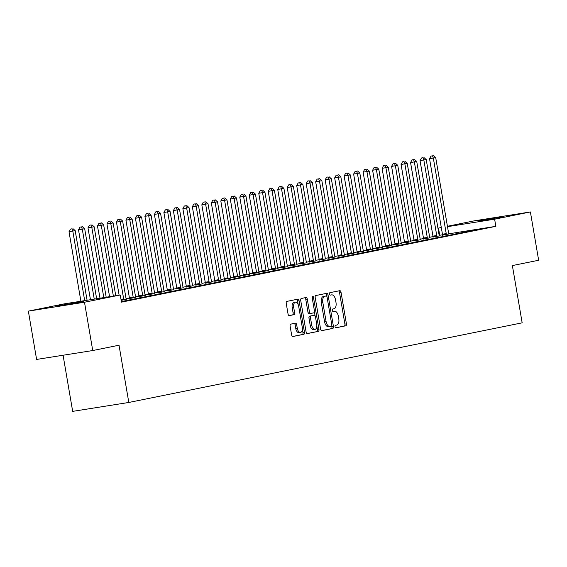 <?xml version="1.0" encoding="UTF-8"?>
<svg xmlns="http://www.w3.org/2000/svg" width="567" height="567" viewBox="0 0 567 567"><rect width="100%" height="100%" fill="white"/><g stroke="black" fill="none" stroke-linecap="round" stroke-linejoin="round"><path stroke-width="0.85" d="M335.04 326.705A1.247 0.666 81 0 0 335.891 327.804A1.247 0.666 81 0 0 335.905 327.804L345.799 325.798A1.779 0.95 81 0 0 346.43 323.856L341.029 292.246A1.779 0.95 81 0 0 339.817 290.673A1.779 0.95 81 0 0 339.796 290.68L329.902 292.678A1.247 0.666 81 0 0 329.462 294.046A1.247 0.666 81 0 0 330.306 295.145A1.247 0.666 81 0 0 330.32 295.138L331.603 294.883A5.705 3.041 81 0 1 331.674 294.868A5.705 3.041 81 0 1 335.544 299.9L335.997 302.53A5.705 3.041 81 0 1 333.977 308.753L332.694 309.015A1.247 0.666 81 0 0 332.255 310.376A1.247 0.666 81 0 0 333.098 311.474A1.247 0.666 81 0 0 333.113 311.474L334.395 311.212A5.705 3.041 81 0 1 334.459 311.198A5.705 3.041 81 0 1 338.336 316.23L338.782 318.86A5.705 3.041 81 0 1 336.763 325.082L335.487 325.345A1.247 0.666 81 0 0 335.04 326.705M57.77 305.889L83.562 301.623L65.779 304.933L57.77 305.889M477.301 220.946L503.092 216.686L485.309 219.989L477.301 220.946M290.743 324.14A1.779 0.95 81 0 0 290.113 326.082L291.629 334.948A1.779 0.95 81 0 0 292.834 336.522A1.779 0.95 81 0 0 292.856 336.522L303.848 334.296A1.779 0.95 81 0 0 304.479 332.347L299.078 300.737A1.779 0.95 81 0 0 297.866 299.17L286.852 301.396A1.779 0.95 81 0 0 286.222 303.345L288.057 314.054A1.779 0.95 81 0 0 289.262 315.628A1.779 0.95 81 0 0 289.283 315.621L293.99 314.671A1.779 0.95 81 0 0 294.62 312.722L293.713 307.413A4.77 2.537 81 0 1 295.457 302.204A4.77 2.537 81 0 1 298.696 306.407L302.254 327.216A4.77 2.537 81 0 1 300.51 332.425A4.77 2.537 81 0 1 297.271 328.222L296.676 324.756A1.779 0.95 81 0 0 295.464 323.183A1.779 0.95 81 0 0 295.442 323.183L290.743 324.14M120.254 294.989L84.483 302.232L28.35 311.134L64.121 303.891L120.254 294.989L121.48 302.147L495.849 226.346L494.622 219.195L447.498 226.665M447.434 226.283L474.26 220.847L530.393 211.952L538.65 260.26L512.37 265.576L522.157 322.829L128.808 402.464L119.02 345.218L92.74 350.541L84.483 302.232M530.393 211.952L494.622 219.195M320.589 329.087A1.779 0.95 81 0 0 321.801 330.66A1.779 0.95 81 0 0 321.822 330.653L332.808 328.428A1.779 0.95 81 0 0 333.439 326.486L328.038 294.875A1.779 0.95 81 0 0 326.826 293.302A1.779 0.95 81 0 0 326.805 293.309L315.819 295.535A1.779 0.95 81 0 0 315.188 297.477L320.589 329.087M307.08 333.573L318.328 331.362L307.342 333.587A1.779 0.95 81 0 1 307.321 333.594L307.342 333.587M304.784 297.767A1.779 0.95 81 0 1 305.755 299.319L307.271 299.078A1.779 0.95 81 0 0 306.06 297.512A1.779 0.95 81 0 0 306.038 297.512L301.339 298.469A1.779 0.95 81 0 0 300.708 300.411L306.109 332.021A1.779 0.95 81 0 0 307.321 333.594M307.271 299.078L309.462 311.9A1.779 0.95 81 0 0 310.673 313.473A1.779 0.95 81 0 0 310.695 313.466L313.813 312.835A1.779 0.95 81 0 0 314.444 310.893L312.162 297.547A1.247 0.666 81 0 1 312.623 296.18A1.247 0.666 81 0 1 313.466 297.278L318.959 329.42A1.779 0.95 81 0 1 318.328 331.362M63.079 355.24L72.675 411.366L128.808 402.464M121.381 301.566L129.737 299.993L121.366 301.516M148.71 296.151L139.227 297.902L148.71 296.151M167.683 292.31L158.2 294.06L167.683 292.31M129.389 298.561L135.782 297.363M186.663 288.468L177.173 290.219L186.663 288.468M148.37 294.72L154.756 293.522M205.637 284.627L196.154 286.378L205.637 284.627M167.343 290.878L173.729 289.68M224.61 280.785L215.127 282.536L224.61 280.785M186.316 287.037L192.702 285.839M243.583 276.944L234.1 278.695L243.583 276.944M205.289 283.195L211.682 281.997M262.564 273.103L253.073 274.853L262.564 273.103M224.27 279.354L230.656 278.156M281.537 269.254L272.047 271.012L281.537 269.254M243.243 275.512L249.629 274.315M300.51 265.413L291.027 267.17L300.51 265.413M262.216 271.671L268.602 270.473M319.483 261.571L310 263.329L319.483 261.571M281.189 267.83L287.582 266.632M338.456 257.73L328.973 259.488L338.456 257.73M300.163 263.988L306.556 262.79M357.437 253.888L347.947 255.646L357.437 253.888M319.143 260.147L325.529 258.949M376.41 250.047L366.92 251.805L376.41 250.047M338.116 256.298L344.502 255.107M395.383 246.206L385.9 247.963L395.383 246.206M357.09 252.457L363.475 251.266M414.357 242.364L404.873 244.122L414.357 242.364M376.063 248.615L382.456 247.425M433.33 238.523L423.847 240.28L433.33 238.523M395.036 244.774L401.429 243.583M452.31 234.681L442.82 236.439L452.31 234.681M414.016 240.932L420.402 239.742M471.283 230.84L461.8 232.59L471.283 230.84M432.99 237.091L439.375 235.9M495.849 226.346L448.795 233.81M442.487 234.809L439.184 235.355M433.004 236.609L429.694 237.275M423.514 238.53L420.211 239.196M414.023 240.451L410.721 241.117M404.54 242.371L401.238 243.037M395.05 244.292L391.747 244.958M385.567 246.213L382.257 246.879M376.077 248.133L372.774 248.8M366.587 250.054L363.284 250.72M357.104 251.975L353.801 252.641M347.614 253.896L344.311 254.562M338.13 255.816L334.821 256.482M328.64 257.737L325.338 258.403M319.15 259.658L315.847 260.324M309.667 261.578L306.364 262.245M300.177 263.499L296.874 264.165M290.694 265.42L287.384 266.086M281.204 267.34L277.901 268.007M271.713 269.261L268.411 269.927M262.23 271.182L258.921 271.848M252.74 273.103L249.437 273.769M243.25 275.023L239.947 275.697M233.767 276.944L230.464 277.617M224.277 278.865L220.974 279.538M214.794 280.785L211.484 281.459M205.304 282.706L202.001 283.38M195.813 284.627L192.511 285.3M186.33 286.548L183.028 287.221M176.84 288.468L173.537 289.142M167.357 290.389L164.047 291.062M157.867 292.31L154.564 292.983M148.377 294.23L145.074 294.904M138.894 296.151L135.591 296.825M129.404 298.072L126.101 298.745M442.473 235.17L448.866 233.98M480.766 228.919L471.283 230.67L480.766 228.919M423.499 239.012L429.892 237.821M461.793 232.761L452.31 234.511L461.793 232.761M404.526 242.853L410.912 241.662M442.82 236.602L433.337 238.36L442.82 236.602M385.553 246.695L391.939 245.504M423.847 240.443L414.357 242.201L423.847 240.443M366.58 250.536L372.966 249.345M404.873 244.285L395.383 246.043L404.873 244.285M347.599 254.377L353.992 253.187M385.893 248.126L376.41 249.884L385.893 248.126M328.626 258.219L335.019 257.028M366.92 251.968L357.437 253.725L366.92 251.968M309.653 262.067L316.039 260.87M347.947 255.809L338.464 257.567L347.947 255.809M290.68 265.909L297.065 264.711M328.973 259.651L319.483 261.408L328.973 259.651M271.706 269.75L278.092 268.552M310 263.492L300.51 265.25L310 263.492M252.726 273.592L259.119 272.394M291.02 267.333L281.537 269.091L291.02 267.333M233.753 277.433L240.139 276.235M272.047 271.175L262.564 272.933L272.047 271.175M214.78 281.275L221.165 280.077M253.073 275.023L243.59 276.774L253.073 275.023M195.806 285.116L202.192 283.918M234.1 278.865L224.61 280.615L234.1 278.865M176.826 288.957L183.219 287.76M215.12 282.706L205.637 284.457L215.12 282.706M157.853 292.799L164.246 291.601M196.147 286.548L186.663 288.298L196.147 286.548M138.88 296.64L145.265 295.442M177.173 290.389L167.69 292.14L177.173 290.389M121.168 300.347L126.292 299.284M158.2 294.23L148.71 295.981L158.2 294.23M139.227 298.072L129.737 299.823L139.227 298.072M92.74 350.541L36.607 359.435L28.35 311.134M439.716 235.248L438.489 228.09L441.296 227.523M441.317 227.643L438.489 228.09M333.013 311.432A5.705 3.041 81 0 0 332.942 311.439A5.705 3.041 81 0 0 332.893 311.453L334.395 311.212M330.221 295.102A5.705 3.041 81 0 0 330.157 295.109A5.705 3.041 81 0 0 330.1 295.116L331.603 294.883M335.685 327.783L344.282 326.039A1.779 0.95 81 0 0 344.913 324.097L339.513 292.487A1.779 0.95 81 0 0 338.542 290.935M326.712 296.222L326.521 295.116A1.779 0.95 81 0 0 325.55 293.564M321.56 330.639L331.291 328.669A1.779 0.95 81 0 0 331.922 326.727L331.759 325.749M331.362 326.181A1.247 0.666 81 0 0 331.808 324.82L327.067 297.073A1.247 0.666 81 0 0 326.216 295.974A1.247 0.666 81 0 0 326.202 295.974L324.848 296.25A5.705 3.041 81 0 0 322.829 302.473L326.075 321.439A5.705 3.041 81 0 0 329.944 326.464A5.705 3.041 81 0 0 330.015 326.45L331.362 326.181M329.881 326.472L328.499 326.691A5.705 3.041 81 0 1 328.428 326.705A5.705 3.041 81 0 1 324.558 321.68L321.312 302.714A5.705 3.041 81 0 1 323.332 296.491L324.685 296.215M305.755 299.319L307.945 312.141A1.779 0.95 81 0 0 309.157 313.714A1.779 0.95 81 0 0 309.178 313.707L310.652 313.473M314.43 312.027L315.075 315.812M316.833 326.089L317.442 329.661L318.959 329.42M311.737 325.203A4.77 2.537 81 0 0 314.976 329.406A4.77 2.537 81 0 0 316.719 324.196L315.465 316.861A1.779 0.95 81 0 0 314.253 315.287A1.779 0.95 81 0 0 314.231 315.295L311.113 315.925A1.779 0.95 81 0 0 310.482 317.874L311.737 325.203L310.22 325.444A4.77 2.537 81 0 0 313.459 329.647L314.976 329.406M312.757 315.528A1.779 0.95 81 0 0 312.736 315.528A1.779 0.95 81 0 0 312.715 315.536L314.231 315.295M310.22 325.444L308.965 318.108A1.779 0.95 81 0 1 309.596 316.166L312.715 315.536M316.811 331.603A1.779 0.95 81 0 0 317.442 329.661M300.51 332.425L298.993 332.666A4.77 2.537 81 0 1 295.754 328.463L295.159 324.997A1.779 0.95 81 0 0 294.188 323.438M295.457 302.204L293.94 302.438A4.77 2.537 81 0 0 292.196 307.654L293.713 307.413M289.028 315.606L292.473 314.912A1.779 0.95 81 0 0 293.104 312.963L292.196 307.654M298.178 304.592L297.562 300.978A1.779 0.95 81 0 0 296.591 299.426M292.6 336.507L302.331 334.537A1.779 0.95 81 0 0 302.962 332.588L302.367 329.108M448.887 234.043L448.788 233.788A1.814 0.964 -99 0 1 448.603 233.136L435.704 157.633L429.538 158.717L442.444 234.214A1.814 0.964 -99 0 1 442.487 234.901L442.473 235.241M432.508 155.826L430.991 156.067L432.508 155.826L433.33 158.115L446.236 233.618A1.814 0.964 -99 0 1 446.279 234.299L446.272 234.568M433.457 155.634L435.704 157.633M429.538 158.717L430.991 156.067M439.404 235.964L439.305 235.709A1.814 0.964 -99 0 1 439.12 235.057L426.214 159.554L420.048 160.638L432.954 236.134A1.814 0.964 -99 0 1 432.997 236.822L432.982 237.162M423.017 157.746L421.501 157.987L423.017 157.746L423.84 160.036L436.746 235.539A1.814 0.964 -99 0 1 436.796 236.219L436.781 236.489M423.967 157.555L426.214 159.554M420.048 160.638L421.501 157.987M429.914 237.885L429.814 237.63A1.814 0.964 -99 0 1 429.63 236.978L416.724 161.475L410.565 162.559L423.464 238.055A1.814 0.964 -99 0 1 423.514 238.742L423.499 239.083M413.527 159.667L412.011 159.908L413.527 159.667L414.357 161.956L427.263 237.46A1.814 0.964 -99 0 1 427.305 238.14L427.291 238.409M414.477 159.476L416.724 161.475M410.565 162.559L412.011 159.908M420.431 239.806L420.324 239.55A1.814 0.964 -99 0 1 420.147 238.898L407.241 163.395L401.075 164.48L413.981 239.976A1.814 0.964 -99 0 1 414.023 240.663L414.009 241.003M404.044 161.588L402.527 161.829L404.044 161.588L404.866 163.877L417.773 239.38A1.814 0.964 -99 0 1 417.815 240.061L417.808 240.33M404.994 161.397L407.241 163.395M401.075 164.48L402.527 161.829M410.94 241.726L410.841 241.471A1.814 0.964 -99 0 1 410.657 240.819L397.751 165.323L391.584 166.4L404.491 241.896A1.814 0.964 -99 0 1 404.54 242.584L404.526 242.924M394.554 163.509L393.037 163.75L394.554 163.509L395.383 165.798L408.283 241.301A1.814 0.964 -99 0 1 408.332 241.981L408.318 242.251M395.504 163.317L397.751 165.323M391.584 166.4L393.037 163.75M401.45 243.647L401.351 243.392A1.814 0.964 -99 0 1 401.167 242.74L388.267 167.244L382.101 168.321L395.008 243.824A1.814 0.964 -99 0 1 395.05 244.505L395.036 244.845M385.071 165.429L383.554 165.67L385.071 165.429L385.893 167.719L398.799 243.222A1.814 0.964 -99 0 1 398.842 243.902L398.835 244.179M386.021 165.238L388.267 167.244M382.101 168.321L383.554 165.67M391.967 245.568L391.868 245.313A1.814 0.964 -99 0 1 391.684 244.66L378.777 169.164L372.611 170.242L385.517 245.745A1.814 0.964 -99 0 1 385.56 246.425L385.546 246.765M375.581 167.35L374.064 167.591L375.581 167.35L376.403 169.639L389.309 245.142A1.814 0.964 -99 0 1 389.359 245.823L389.345 246.099M376.531 167.159L378.777 169.164M372.611 170.242L374.064 167.591M382.477 247.488L382.378 247.233A1.814 0.964 -99 0 1 382.193 246.581L369.287 171.085L363.128 172.162L376.027 247.666A1.814 0.964 -99 0 1 376.077 248.346L376.063 248.686M366.091 169.271L364.574 169.512L366.091 169.271L366.92 171.56L379.826 247.063A1.814 0.964 -99 0 1 379.869 247.744L379.855 248.02M367.04 169.079L369.287 171.085M363.128 172.162L364.574 169.512M372.994 249.409L372.888 249.154A1.814 0.964 -99 0 1 372.71 248.502L359.804 173.006L353.638 174.083L366.544 249.586A1.814 0.964 -99 0 1 366.587 250.267L366.573 250.607M356.608 171.191L355.091 171.432L356.608 171.191L357.43 173.481L370.336 248.984A1.814 0.964 -99 0 1 370.379 249.664L370.371 249.941M357.557 171L359.804 173.006M353.638 174.083L355.091 171.432M363.504 251.33L363.404 251.075A1.814 0.964 -99 0 1 363.22 250.423L350.314 174.927L344.148 176.004L357.054 251.507A1.814 0.964 -99 0 1 357.104 252.187L357.09 252.528M347.117 173.112L345.601 173.353L347.117 173.112L347.94 175.401L360.846 250.905A1.814 0.964 -99 0 1 360.895 251.585L360.881 251.861M348.067 172.921L350.314 174.927M344.148 176.004L345.601 173.353M354.014 253.251L353.914 252.995A1.814 0.964 -99 0 1 353.73 252.343L340.831 176.847L334.665 177.925L347.571 253.428A1.814 0.964 -99 0 1 347.614 254.108L347.599 254.448M337.634 175.033L336.118 175.274L337.634 175.033L338.456 177.322L351.363 252.825A1.814 0.964 -99 0 1 351.405 253.506L351.398 253.782M338.577 174.842L340.831 176.847M334.665 177.925L336.118 175.274M344.53 255.171L344.431 254.916A1.814 0.964 -99 0 1 344.247 254.264L331.341 178.768L325.175 179.845L338.081 255.348A1.814 0.964 -99 0 1 338.123 256.029L338.109 256.369M328.144 176.954L326.627 177.195L328.144 176.954L328.966 179.243L341.873 254.746A1.814 0.964 -99 0 1 341.922 255.426L341.908 255.703M329.094 176.762L331.341 178.768M325.175 179.845L326.627 177.195M335.04 257.092L334.941 256.837A1.814 0.964 -99 0 1 334.757 256.185L321.85 180.689L315.684 181.766L328.591 257.269A1.814 0.964 -99 0 1 328.64 257.95L328.626 258.29M318.654 178.874L317.137 179.115L318.654 178.874L319.483 181.164L332.382 256.667A1.814 0.964 -99 0 1 332.432 257.347L332.418 257.624M319.604 178.683L321.85 180.689M315.684 181.766L317.137 179.115M325.557 259.013L325.451 258.758A1.814 0.964 -99 0 1 325.274 258.105L312.367 182.609L306.201 183.687L319.108 259.19A1.814 0.964 -99 0 1 319.15 259.87L319.136 260.21M309.171 180.795L307.654 181.036L309.171 180.795L309.993 183.084L322.899 258.587A1.814 0.964 -99 0 1 322.942 259.268L322.935 259.544M310.121 180.604L312.367 182.609M306.201 183.687L307.654 181.036M316.067 260.933L315.968 260.678A1.814 0.964 -99 0 1 315.784 260.026L302.877 184.53L296.711 185.607L309.617 261.111A1.814 0.964 -99 0 1 309.667 261.791L309.653 262.131M299.681 182.716L298.164 182.957L299.681 182.716L300.503 185.005L313.409 260.508A1.814 0.964 -99 0 1 313.459 261.189L313.445 261.465M300.63 182.524L302.877 184.53M296.711 185.607L298.164 182.957M306.577 262.854L306.478 262.599A1.814 0.964 -99 0 1 306.293 261.947L293.387 186.451L287.228 187.528L300.134 263.031A1.814 0.964 -99 0 1 300.177 263.712L300.163 264.052M290.198 184.636L288.681 184.877L290.198 184.636L291.02 186.933L303.926 262.429A1.814 0.964 -99 0 1 303.969 263.109L303.962 263.386M291.14 184.445L293.387 186.451M287.228 187.528L288.681 184.877M297.094 264.775L296.995 264.52A1.814 0.964 -99 0 1 296.81 263.868L283.904 188.372L277.738 189.449L290.644 264.952A1.814 0.964 -99 0 1 290.687 265.632L290.673 265.973M280.708 186.557L279.191 186.798L280.708 186.557L281.53 188.854L294.436 264.35A1.814 0.964 -99 0 1 294.479 265.03L294.471 265.306M281.657 186.366L283.904 188.372M277.738 189.449L279.191 186.798M287.604 266.696L287.504 266.44A1.814 0.964 -99 0 1 287.32 265.788L274.414 190.292L268.248 191.37L281.154 266.873A1.814 0.964 -99 0 1 281.204 267.553L281.189 267.893M271.217 188.485L269.701 188.719L271.217 188.485L272.047 190.774L284.946 266.27A1.814 0.964 -99 0 1 284.995 266.951L284.981 267.227M272.167 188.287L274.414 190.292M268.248 191.37L269.701 188.719M278.121 268.616L278.014 268.361A1.814 0.964 -99 0 1 277.837 267.709L264.931 192.213L258.765 193.29L271.671 268.793A1.814 0.964 -99 0 1 271.713 269.474L271.699 269.814M261.734 190.406L260.218 190.64L261.734 190.406L262.556 192.695L275.463 268.191A1.814 0.964 -99 0 1 275.505 268.871L275.498 269.148M262.684 190.207L264.931 192.213M258.765 193.29L260.218 190.64M268.63 270.537L268.531 270.289A1.814 0.964 -99 0 1 268.347 269.63L255.441 194.134L249.274 195.211L262.181 270.714A1.814 0.964 -99 0 1 262.23 271.395L262.216 271.735M252.244 192.326L250.727 192.56L252.244 192.326L253.066 194.616L265.973 270.112A1.814 0.964 -99 0 1 266.022 270.792L266.008 271.069M253.194 192.128L255.441 194.134M249.274 195.211L250.727 192.56M259.14 272.458L259.041 272.21A1.814 0.964 -99 0 1 258.857 271.55L245.95 196.054L239.791 197.132L252.691 272.635A1.814 0.964 -99 0 1 252.74 273.315L252.726 273.655M242.761 194.247L241.237 194.488L242.761 194.247L243.583 196.536L256.49 272.032A1.814 0.964 -99 0 1 256.532 272.713L256.518 272.989M243.704 194.049L245.95 196.054M239.791 197.132L241.237 194.488M249.657 274.378L249.551 274.13A1.814 0.964 -99 0 1 249.374 273.471L236.467 197.975L230.301 199.052L243.208 274.556A1.814 0.964 -99 0 1 243.25 275.236L243.236 275.576M233.271 196.168L231.754 196.409L233.271 196.168L234.093 198.457L246.999 273.953A1.814 0.964 -99 0 1 247.042 274.634L247.035 274.91M234.221 195.976L236.467 197.975M230.301 199.052L231.754 196.409M240.167 276.299L240.068 276.051A1.814 0.964 -99 0 1 239.884 275.392L226.977 199.896L220.811 200.973L233.717 276.476A1.814 0.964 -99 0 1 233.767 277.157L233.753 277.497M223.781 198.089L222.264 198.33L223.781 198.089L224.61 200.378L237.509 275.874A1.814 0.964 -99 0 1 237.559 276.554L237.545 276.831M224.73 197.897L226.977 199.896M220.811 200.973L222.264 198.33M230.677 278.22L230.578 277.972A1.814 0.964 -99 0 1 230.393 277.313L217.494 201.817L211.328 202.901L224.234 278.397A1.814 0.964 -99 0 1 224.277 279.077L224.263 279.418M214.298 200.009L212.781 200.25L214.298 200.009L215.12 202.299L228.026 277.795A1.814 0.964 -99 0 1 228.069 278.475L228.062 278.751M215.247 199.818L217.494 201.817M211.328 202.901L212.781 200.25M221.194 280.141L221.095 279.892A1.814 0.964 -99 0 1 220.91 279.233L208.004 203.737L201.838 204.822L214.744 280.318A1.814 0.964 -99 0 1 214.787 280.998L214.78 281.338M204.807 201.93L203.291 202.171L204.807 201.93L205.63 204.219L218.536 279.715A1.814 0.964 -99 0 1 218.586 280.396L218.571 280.672M205.757 201.739L208.004 203.737M201.838 204.822L203.291 202.171M211.704 282.061L211.604 281.813A1.814 0.964 -99 0 1 211.42 281.154L198.514 205.658L192.355 206.742L205.254 282.238A1.814 0.964 -99 0 1 205.304 282.919L205.289 283.259M195.324 203.851L193.801 204.092L195.324 203.851L196.147 206.14L209.053 281.636A1.814 0.964 -99 0 1 209.095 282.316L209.081 282.593M196.267 203.659L198.514 205.658M192.355 206.742L193.801 204.092M202.221 283.982L202.114 283.734A1.814 0.964 -99 0 1 201.937 283.075L189.031 207.579L182.865 208.663L195.771 284.159A1.814 0.964 -99 0 1 195.813 284.84L195.799 285.18M185.834 205.771L184.318 206.012L185.834 205.771L186.656 208.061L199.563 283.557A1.814 0.964 -99 0 1 199.605 284.237L199.598 284.514M186.784 205.58L189.031 207.579M182.865 208.663L184.318 206.012M192.73 285.903L192.631 285.655A1.814 0.964 -99 0 1 192.447 284.995L179.541 209.499L173.374 210.584L186.281 286.08A1.814 0.964 -99 0 1 186.33 286.76L186.316 287.1M176.344 207.692L174.827 207.933L176.344 207.692L177.173 209.981L190.073 285.477A1.814 0.964 -99 0 1 190.122 286.158L190.108 286.434M177.294 207.501L179.541 209.499M173.374 210.584L174.827 207.933M183.24 287.823L183.141 287.575A1.814 0.964 -99 0 1 182.957 286.916L170.057 211.42L163.891 212.505L176.798 288.001A1.814 0.964 -99 0 1 176.84 288.681L176.826 289.021M166.861 209.613L165.344 209.854L166.861 209.613L167.683 211.902L180.59 287.398A1.814 0.964 -99 0 1 180.632 288.079L180.625 288.355M167.811 209.421L170.057 211.42M163.891 212.505L165.344 209.854M173.757 289.744L173.658 289.496A1.814 0.964 -99 0 1 173.474 288.837L160.567 213.341L154.401 214.425L167.308 289.921A1.814 0.964 -99 0 1 167.35 290.602L167.336 290.942M157.371 211.534L155.854 211.775L157.371 211.534L158.193 213.823L171.099 289.319A1.814 0.964 -99 0 1 171.149 289.999L171.135 290.276M158.321 211.342L160.567 213.341M154.401 214.425L155.854 211.775M164.267 291.665L164.168 291.417A1.814 0.964 -99 0 1 163.983 290.758L151.077 215.262L144.918 216.346L157.817 291.842A1.814 0.964 -99 0 1 157.867 292.522L157.853 292.863M147.881 213.454L146.364 213.695L147.881 213.454L148.71 215.743L161.616 291.24A1.814 0.964 -99 0 1 161.659 291.92L161.645 292.196M148.83 213.263L151.077 215.262M144.918 216.346L146.364 213.695M154.784 293.586L154.678 293.337A1.814 0.964 -99 0 1 154.5 292.685L141.594 217.182L135.428 218.267L148.334 293.763A1.814 0.964 -99 0 1 148.377 294.443L148.363 294.783M138.398 215.375L136.881 215.616L138.398 215.375L139.22 217.664L152.126 293.16A1.814 0.964 -99 0 1 152.169 293.841L152.162 294.117M139.347 215.184L141.594 217.182M135.428 218.267L136.881 215.616M145.294 295.506L145.195 295.258A1.814 0.964 -99 0 1 145.01 294.606L132.104 219.103L125.938 220.187L138.844 295.683A1.814 0.964 -99 0 1 138.894 296.364L138.88 296.711M128.907 217.296L127.391 217.537L128.907 217.296L129.737 219.585L142.636 295.081A1.814 0.964 -99 0 1 142.686 295.761L142.671 296.038M129.857 217.104L132.104 219.103M125.938 220.187L127.391 217.537M135.804 297.427L135.704 297.179A1.814 0.964 -99 0 1 135.52 296.527L122.621 221.024L116.455 222.108L129.361 297.604A1.814 0.964 -99 0 1 129.404 298.285L129.389 298.632M119.424 219.216L117.908 219.457L119.424 219.216L120.247 221.506L133.153 297.002A1.814 0.964 -99 0 1 133.195 297.682L133.188 297.958M120.374 219.025L122.621 221.024M116.455 222.108L117.908 219.457M126.321 299.348L126.221 299.1A1.814 0.964 -99 0 1 126.037 298.448L113.131 222.944L106.965 224.029L119.127 295.166M109.934 221.137L108.417 221.378L109.934 221.137L110.756 223.426L123.663 298.922A1.814 0.964 -99 0 1 123.712 299.61L123.698 299.879M110.884 220.946L113.131 222.944M106.965 224.029L108.417 221.378M115.753 295.705L103.641 224.865L97.481 225.95L109.573 296.683M100.444 223.058L98.927 223.299L100.444 223.058L101.273 225.347L113.365 296.08M101.394 222.866L103.641 224.865M97.481 225.95L98.927 223.299M106.192 297.221L94.157 226.786L87.991 227.87L100.012 298.199M90.961 224.979L89.444 225.219L90.961 224.979L91.783 227.268L103.804 297.597M91.911 224.787L94.157 226.786M87.991 227.87L89.444 225.219M96.638 298.731L84.667 228.707L78.501 229.791L90.458 299.716M81.471 226.899L79.954 227.14L81.471 226.899L82.293 229.188L94.25 299.114M82.421 226.708L84.667 228.707M78.501 229.791L79.954 227.14M87.084 300.248L75.184 230.627L69.018 231.712L80.897 301.226M71.988 228.82L70.471 229.061L71.988 228.82L72.81 231.109L84.689 300.63M72.93 228.629L75.184 230.627M69.018 231.712L70.471 229.061M339.513 292.487L341.029 292.246M344.913 324.097L346.43 323.856M344.282 326.039L345.799 325.798M326.521 295.116L328.038 294.875M331.922 326.727L333.439 326.486M331.291 328.669L332.808 328.428M323.332 296.491L324.848 296.25M321.312 302.714L322.829 302.473M324.558 321.68L326.075 321.439M307.945 312.141L309.462 311.9M312.155 297.491L313.466 297.278M309.596 316.166L311.113 315.925M308.965 318.108L310.482 317.874M295.159 324.997L296.676 324.756M295.754 328.463L297.271 328.222M293.104 312.963L294.62 312.722M292.473 314.912L293.99 314.671M297.562 300.978L299.078 300.737M302.962 332.588L304.479 332.347M302.331 334.537L303.848 334.296M442.444 234.214L446.236 233.618M442.487 234.901L446.279 234.299M432.954 236.134L436.746 235.539M432.997 236.822L436.796 236.219M423.464 238.055L427.263 237.46M423.514 238.742L427.305 238.14M413.981 239.976L417.773 239.38M414.023 240.663L417.815 240.061M404.491 241.896L408.283 241.301M404.54 242.584L408.332 241.981M395.008 243.824L398.799 243.222M395.05 244.505L398.842 243.902M385.517 245.745L389.309 245.142M385.56 246.425L389.359 245.823M376.027 247.666L379.826 247.063M376.077 248.346L379.869 247.744M366.544 249.586L370.336 248.984M366.587 250.267L370.379 249.664M357.054 251.507L360.846 250.905M357.104 252.187L360.895 251.585M347.571 253.428L351.363 252.825M347.614 254.108L351.405 253.506M338.081 255.348L341.873 254.746M338.123 256.029L341.922 255.426M328.591 257.269L332.382 256.667M328.64 257.95L332.432 257.347M319.108 259.19L322.899 258.587M319.15 259.87L322.942 259.268M309.617 261.111L313.409 260.508M309.667 261.791L313.459 261.189M300.134 263.031L303.926 262.429M300.177 263.712L303.969 263.109M290.644 264.952L294.436 264.35M290.687 265.632L294.479 265.03M281.154 266.873L284.946 266.27M281.204 267.553L284.995 266.951M271.671 268.793L275.463 268.191M271.713 269.474L275.505 268.871M262.181 270.714L265.973 270.112M262.23 271.395L266.022 270.792M252.691 272.635L256.49 272.032M252.74 273.315L256.532 272.713M243.208 274.556L246.999 273.953M243.25 275.236L247.042 274.634M233.717 276.476L237.509 275.874M233.767 277.157L237.559 276.554M224.234 278.397L228.026 277.795M224.277 279.077L228.069 278.475M214.744 280.318L218.536 279.715M214.787 280.998L218.586 280.396M205.254 282.238L209.053 281.636M205.304 282.919L209.095 282.316M195.771 284.159L199.563 283.557M195.813 284.84L199.605 284.237M186.281 286.08L190.073 285.477M186.33 286.76L190.122 286.158M176.798 288.001L180.59 287.398M176.84 288.681L180.632 288.079M167.308 289.921L171.099 289.319M167.35 290.602L171.149 289.999M157.817 291.842L161.616 291.24M157.867 292.522L161.659 291.92M148.334 293.763L152.126 293.16M148.377 294.443L152.169 293.841M138.844 295.683L142.636 295.081M138.894 296.364L142.686 295.761M129.361 297.604L133.153 297.002M129.404 298.285L133.195 297.682M120.998 299.348L123.663 298.922M121.111 300.021L123.712 299.61M332.942 311.439L334.459 311.198M330.157 295.109L331.674 294.868M328.428 326.705L329.944 326.464M309.157 313.714L310.673 313.473M312.736 315.528L314.253 315.287"/></g></svg>
